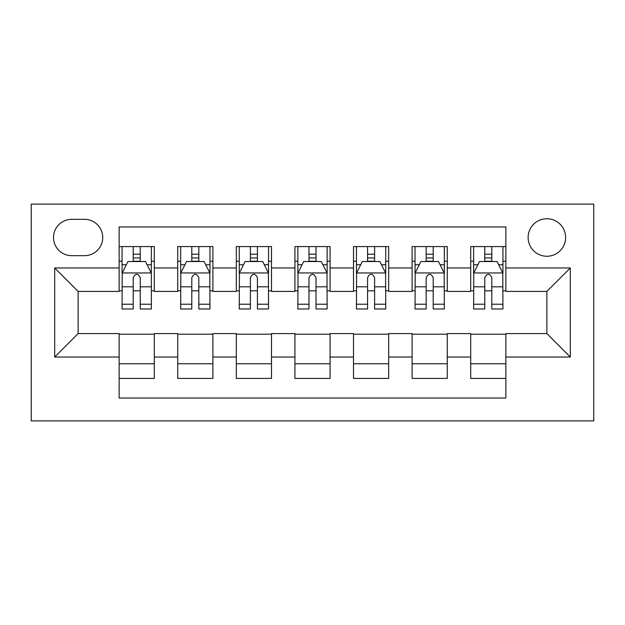 <?xml version="1.0" encoding="UTF-8"?>
<svg xmlns="http://www.w3.org/2000/svg" width="625" height="625" viewBox="0 0 625 625"><rect width="100%" height="100%" fill="white"/><g stroke="black" fill="none" stroke-linecap="round" stroke-linejoin="round"><path stroke-width="0.94" d="M546.875 218.75A18.75 18.75 0 0 0 528.125 237.5A18.75 18.75 0 0 0 546.875 256.25A18.75 18.75 0 0 0 565.625 237.5A18.75 18.75 0 0 0 546.875 218.75M31.25 420.898L593.75 420.898L593.75 204.102L31.25 204.102L31.25 420.898M505.859 246.586L470.703 246.586L470.703 267.969L447.266 267.969L447.266 291.406L470.703 291.406L470.703 267.969M447.266 246.586L412.109 246.586L412.109 267.969L388.672 267.969L388.672 291.406L412.109 291.406L412.109 267.969M388.672 246.586L353.516 246.586L353.516 267.969L330.078 267.969L330.078 291.406L353.516 291.406L353.516 267.969M330.078 246.586L294.922 246.586L294.922 267.969L271.484 267.969L271.484 291.406L294.922 291.406L294.922 267.969M271.484 246.586L236.328 246.586L236.328 267.969L212.891 267.969L212.891 291.406L236.328 291.406L236.328 267.969M212.891 246.586L177.734 246.586L177.734 291.406L154.297 291.406L154.297 246.578M119.141 378.422L154.297 378.422L154.297 333.594L177.734 333.594L177.734 378.422L212.891 378.422L212.891 333.594L236.328 333.594L236.328 357.031L212.891 357.031M236.328 357.031L236.328 378.422L271.484 378.422L271.484 333.594L294.922 333.594L294.922 357.031L271.484 357.031M294.922 357.031L294.922 378.422L330.078 378.422L330.078 333.594L353.516 333.594L353.516 357.031L330.078 357.031M353.516 357.031L353.516 378.422L388.672 378.422L388.672 333.594L412.109 333.594L412.109 357.031L388.672 357.031M412.109 357.031L412.109 378.422L447.266 378.422L447.266 333.594L470.703 333.594L470.703 357.031L447.266 357.031M71.68 255.664L84.57 255.664A18.164 18.164 0 0 0 102.734 237.5A18.164 18.164 0 0 0 84.57 219.336L71.68 219.336A18.164 18.164 0 0 0 53.516 237.5A18.164 18.164 0 0 0 71.68 255.664M505.859 267.969L505.859 226.953L119.141 226.953L119.141 291.406L78.125 291.406L78.125 333.594L119.141 333.594L119.141 398.047L505.859 398.047L505.859 333.594L546.875 333.594L546.875 291.406L505.859 291.406L505.859 267.969L570.312 267.969L570.312 357.031L505.859 357.031M119.141 357.031L54.688 357.031L54.688 267.969L119.141 267.969M470.703 357.031L470.703 378.422L505.859 378.422M212.891 246.578L212.891 267.969M271.484 246.578L271.484 267.969M330.078 246.578L330.078 267.969M388.672 246.578L388.672 267.969M447.266 246.578L447.266 267.969M154.297 246.586L119.141 246.586M119.141 261.234L122.07 261.234M133.203 261.234L140.234 261.234M151.367 261.234L154.297 261.234M119.141 290.82L122.07 290.82M133.203 290.82L140.234 290.82M151.367 290.82L154.297 290.82M119.141 334.18L154.297 334.18M119.141 363.766L154.297 363.766M177.734 290.82L180.664 290.82M191.797 290.82L198.828 290.82M209.961 290.82L212.891 290.82M177.734 261.234L180.664 261.234M191.797 261.234L198.828 261.234M209.961 261.234L212.891 261.234M177.734 334.18L212.891 334.18M177.734 363.766L212.891 363.766M236.328 334.18L271.484 334.18M236.328 363.766L271.484 363.766M236.328 261.234L239.258 261.234M250.391 261.234L257.422 261.234M268.555 261.234L271.484 261.234M236.328 290.82L239.258 290.82M250.391 290.82L257.422 290.82M268.555 290.82L271.484 290.82M294.922 334.18L330.078 334.18M294.922 363.766L330.078 363.766M294.922 261.234L297.852 261.234M308.984 261.234L316.016 261.234M327.148 261.234L330.078 261.234M294.922 290.82L297.852 290.82M308.984 290.82L316.016 290.82M327.148 290.82L330.078 290.82M353.516 334.18L388.672 334.18M353.516 363.766L388.672 363.766M353.516 261.234L356.445 261.234M367.578 261.234L374.609 261.234M385.742 261.234L388.672 261.234M353.516 290.82L356.445 290.82M367.578 290.82L374.609 290.82M385.742 290.82L388.672 290.82M412.109 334.18L447.266 334.18M412.109 363.766L447.266 363.766M412.109 261.234L415.039 261.234M426.172 261.234L433.203 261.234M444.336 261.234L447.266 261.234M412.109 290.82L415.039 290.82M426.172 290.82L433.203 290.82M444.336 290.82L447.266 290.82M470.703 334.18L505.859 334.18M470.703 363.766L505.859 363.766M470.703 261.234L473.633 261.234M484.766 261.234L491.797 261.234M502.93 261.234L505.859 261.234M470.703 290.82L473.633 290.82M484.766 290.82L491.797 290.82M502.93 290.82L505.859 290.82M78.125 291.406L54.688 267.969M78.125 333.594L54.688 357.031M570.312 267.969L546.875 291.406M570.312 357.031L546.875 333.594M140.234 254.195L133.203 254.195M122.219 272.945L127.93 261.523L145.508 261.523L151.219 272.953L122.219 272.953L122.07 308.984L133.203 308.984L133.203 304.211L122.07 304.211M122.07 273.242L122.07 246.578M147.117 264.75L151.367 264.75L151.367 308.984L140.234 308.984L140.234 277.633C137.891 273.125 135.547 273.125 133.203 277.633L133.203 304.211M151.367 264.75L151.367 246.586M133.203 261.523L133.203 246.578M140.234 246.578L140.234 261.523M198.828 254.195L191.797 254.203M209.961 304.211L198.828 304.211L198.828 308.984L209.961 308.984L209.812 272.953L180.812 272.953L180.664 308.984L191.797 308.984L191.797 304.211L180.664 304.211M180.664 273.242L180.664 246.578M209.961 273.242L209.961 246.586M209.812 272.953L204.102 261.523L186.523 261.523L180.812 272.945M191.797 261.523L191.797 246.578M198.828 246.586L198.828 261.523M198.828 304.211L198.828 277.633C196.484 273.125 194.141 273.125 191.797 277.633L191.797 304.211M257.422 254.195L250.391 254.203M268.555 304.211L257.422 304.211L257.422 308.984L268.555 308.984L268.406 272.953L239.406 272.953L239.258 308.984L250.391 308.984L250.391 304.211L239.258 304.211M239.258 273.242L239.258 246.578M268.555 273.242L268.555 246.586M268.406 272.953L262.695 261.523L245.117 261.523L239.406 272.945M250.391 261.523L250.391 246.578M257.422 246.586L257.422 261.523M257.422 304.211L257.422 277.633C255.078 273.125 252.734 273.125 250.391 277.633L250.391 304.211M316.016 254.195L308.984 254.203M327.148 304.211L316.016 304.211L316.016 308.984L327.148 308.984L327 272.953L298 272.953L297.852 308.984L308.984 308.984L308.984 304.211L297.852 304.211M297.852 273.242L297.852 246.578M327.148 273.242L327.148 246.586M327 272.953L321.289 261.523L303.711 261.523L298 272.945M308.984 261.523L308.984 246.578M316.016 246.586L316.016 261.523M316.016 304.211L316.016 277.633C313.672 273.125 311.328 273.125 308.984 277.633L308.984 304.211M374.609 254.195L367.578 254.203M385.742 304.211L374.609 304.211L374.609 308.984L385.742 308.984L385.594 272.953L356.594 272.953L356.445 308.984L367.578 308.984L367.578 304.211L356.445 304.211M356.445 273.242L356.445 246.578M385.742 273.242L385.742 246.586M385.594 272.953L379.883 261.523L362.305 261.523L356.594 272.945M367.578 261.523L367.578 246.578M374.609 246.586L374.609 261.523M374.609 304.211L374.609 277.633C372.266 273.125 369.922 273.125 367.578 277.633L367.578 304.211M433.203 254.195L426.172 254.203M444.336 304.211L433.203 304.211L433.203 308.984L444.336 308.984L444.187 272.953L415.188 272.953L415.039 308.984L426.172 308.984L426.172 304.211L415.039 304.211M415.039 273.242L415.039 246.578M444.336 273.242L444.336 246.586M444.187 272.953L438.477 261.523L420.898 261.523L415.188 272.945M426.172 261.523L426.172 246.578M433.203 246.586L433.203 261.523M433.203 304.211L433.203 277.633C430.859 273.125 428.516 273.125 426.172 277.633L426.172 304.211M491.797 254.195L484.766 254.203M502.93 304.211L491.797 304.211L491.797 308.984L502.93 308.984L502.781 272.953L473.781 272.953L473.633 308.984L484.766 308.984L484.766 304.211L473.633 304.211M473.633 273.242L473.633 246.578M502.93 273.242L502.93 246.586M502.781 272.953L497.07 261.523L479.492 261.523L473.781 272.945M484.766 261.523L484.766 246.578M491.797 246.586L491.797 261.523M491.797 304.211L491.797 277.633C489.453 273.125 487.109 273.125 484.766 277.633L484.766 304.211M177.734 357.031L154.297 357.031M177.734 267.969L154.297 267.969M122.07 264.75L126.32 264.75M151.367 304.211L140.234 304.211M133.203 286.82L122.07 286.82M151.367 286.82L140.234 286.82M140.234 257.93L133.203 257.93M180.664 264.75L184.914 264.75M205.711 264.75L209.961 264.75M191.797 286.82L180.664 286.82M209.961 286.82L198.828 286.82M198.828 257.93L191.797 257.93M239.258 264.75L243.508 264.75M264.305 264.75L268.555 264.75M250.391 286.82L239.258 286.82M268.555 286.82L257.422 286.82M257.422 257.93L250.391 257.93M297.852 264.75L302.102 264.75M322.898 264.75L327.148 264.75M308.984 286.82L297.852 286.82M327.148 286.82L316.016 286.82M316.016 257.93L308.984 257.93M356.445 264.75L360.695 264.75M381.492 264.75L385.742 264.75M367.578 286.82L356.445 286.82M385.742 286.82L374.609 286.82M374.609 257.93L367.578 257.93M415.039 264.75L419.289 264.75M440.086 264.75L444.336 264.75M426.172 286.82L415.039 286.82M444.336 286.82L433.203 286.82M433.203 257.93L426.172 257.93M473.633 264.75L477.883 264.75M498.68 264.75L502.93 264.75M484.766 286.82L473.633 286.82M502.93 286.82L491.797 286.82M491.797 257.93L484.766 257.93"/></g></svg>
